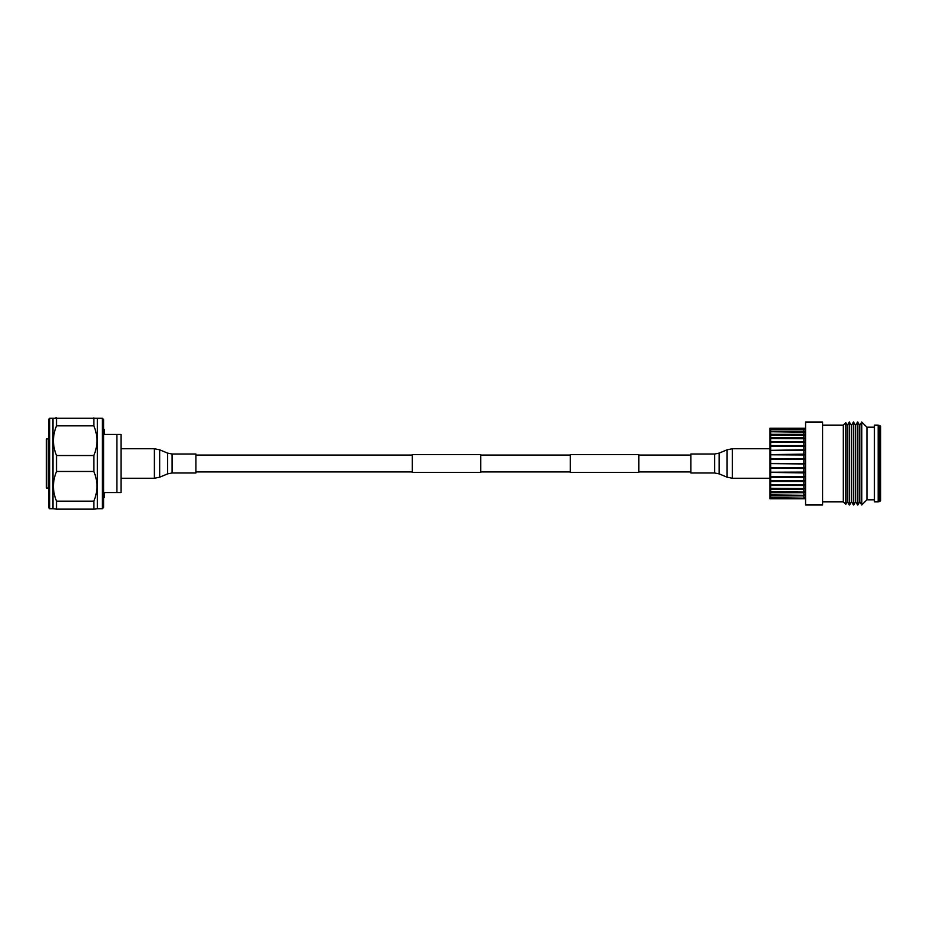 <?xml version="1.0" encoding="UTF-8"?>
<svg xmlns="http://www.w3.org/2000/svg" width="927" height="927" viewBox="0 0 927 927"><rect width="100%" height="100%" fill="white"/><g stroke="black" fill="none" stroke-linecap="round" stroke-linejoin="round"><path stroke-width="1.39" d="M690.847 455.064L638.807 455.064M570.314 455.064L480.742 455.064M412.248 455.064L195.91 455.064M690.847 471.936L638.807 471.936M570.314 471.936L480.742 471.936M412.248 471.936L195.91 471.936M480.742 454.543L480.742 472.457L412.248 472.457L412.248 454.543L480.742 454.543M638.807 454.543L638.807 472.457L570.314 472.457L570.314 454.543L638.807 454.543M48.841 507.892L48.841 419.108L49.664 418.274L49.664 508.726L48.841 507.892M102.352 418.274L103.604 419.525L103.604 507.475L102.352 508.726L102.352 418.274L49.664 418.274M102.352 508.726L97.381 508.726L97.381 418.274M49.664 508.726L52.99 508.726L52.99 418.274M52.99 508.726L56.512 509.132L56.512 501.159C52.399 491.275 52.399 481.38 56.512 471.472L56.512 455.528C52.399 445.644 52.399 435.748 56.512 425.841L93.847 425.841L93.847 417.868M93.847 425.841C97.961 435.725 97.961 445.62 93.847 455.528L56.512 455.528M56.512 471.472L93.847 471.472L93.847 455.528M93.847 471.472C97.961 481.356 97.961 491.252 93.847 501.159L56.512 501.159M56.512 509.132L93.847 509.132L93.847 501.159M94.716 509.132L97.381 508.726M56.512 425.841L56.512 417.868L55.655 417.868M48.841 438.749L46.35 439.166L46.35 487.834L48.841 488.251M103.604 429.479L104.427 429.479L104.427 434.462L121.031 434.462L121.031 492.538L104.427 492.538L104.427 497.521L103.604 497.521M116.883 492.538L116.883 434.462M847.348 425.342L847.348 501.658L849.259 504.983L849.259 422.017L847.348 425.342L845.783 422.654L845.783 504.346L843.315 501.878L843.315 425.122L822.573 425.122M851.496 425.342L851.496 501.658L853.419 504.983L853.419 422.017L851.496 425.342L849.259 422.017M851.496 501.658L849.572 504.983L849.572 422.017M855.644 425.342L855.644 501.658L857.568 504.983L857.568 422.017L855.644 425.342L853.419 422.017M855.644 501.658L853.721 504.983L853.721 422.017M859.792 425.342L859.792 501.658L861.716 504.983L861.716 422.017L859.792 425.342L857.568 422.017M859.792 501.658L857.869 504.983L857.869 422.017M805.563 498.761L805.563 422.017L822.573 422.017L822.573 504.983L805.563 504.983L805.563 498.761L803.894 498.761L804.926 497.579L803.894 498.17L803.894 495.875L804.926 494.798L803.894 495.296L803.894 492.712L804.926 491.681L803.894 492.075L803.894 489.236L804.926 488.251L803.894 488.541L803.894 485.47L804.926 484.554L803.894 484.728L803.894 481.472L804.926 480.626L803.894 480.696L803.894 477.266L804.926 476.513L803.894 476.455L803.894 472.921L804.926 472.26L803.894 472.086L803.894 468.471L804.926 467.903L803.894 467.625L803.894 463.963L804.926 463.5L769.885 463.419L769.885 459.166L804.926 459.097L803.894 458.598L803.894 454.983L804.926 454.74L803.894 454.149L769.885 454.624L769.885 450.51L804.926 450.487L803.894 449.792L769.885 450.348L769.885 446.374L804.926 446.374L803.894 445.597L770.708 445.597L769.885 446.223L769.885 442.422L770.708 442.33L804.926 442.446L803.894 441.588L770.708 441.588L769.885 442.272L769.885 438.703L770.708 438.517L804.926 438.749L803.894 437.822L770.708 437.822L769.885 438.564L769.885 435.25L770.708 434.972L804.926 435.319L803.894 434.334L770.708 434.334L769.885 435.134L769.885 432.109L770.708 431.75L804.926 432.202L803.894 431.171L770.708 431.171L769.885 432.005L769.885 429.317L804.926 429.421L803.894 428.367L770.708 428.367L769.885 429.224L769.885 428.239L805.563 428.239M874.428 499.804L866.954 499.804L866.954 427.196L861.716 422.017M866.954 499.804L861.774 504.983L861.774 422.017M874.428 463.5L874.428 425.122L878.182 425.122L878.182 501.878L874.428 501.878L874.428 463.5M879.433 425.458L879.433 501.542L880.65 500.835L880.65 426.165L878.182 425.122M803.894 472.086L769.885 472.225L769.885 468.008L803.894 468.471M770.708 472.086L770.708 468.471M803.894 480.696L769.885 480.638L769.885 476.663L770.708 477.266L803.894 477.266M770.708 480.696L770.708 477.266M803.894 488.541L769.885 488.309L769.885 484.74L770.708 485.47L803.894 485.47M770.708 488.541L770.708 485.47M803.894 495.296L769.885 494.902L769.885 491.878L770.708 492.712L803.894 492.712M770.708 495.296L770.708 492.712M803.894 498.761L769.885 498.761L769.885 497.787L770.708 498.68L803.894 498.68M803.894 492.075L769.885 491.762L769.885 488.448L770.708 489.236L803.894 489.236M770.708 492.075L770.708 489.236M803.894 484.728L769.885 484.589L769.885 480.789L770.708 481.472L803.894 481.472M770.708 484.728L770.708 481.472M803.894 476.455L769.885 476.501L769.885 472.388L803.894 472.921M770.708 476.455L770.708 472.921M803.894 467.625L769.885 467.845L769.885 463.593L803.894 463.963M770.708 467.625L770.708 463.963M770.708 431.171L770.708 428.865M770.708 437.822L770.708 434.972M770.708 445.597L770.708 442.33M770.708 454.149L770.708 450.603M770.708 463.106L770.708 459.444M770.708 449.792L770.708 446.374M770.708 441.588L770.708 438.517M770.708 434.334L770.708 431.75M803.894 431.171L803.894 428.865M803.894 437.822L803.894 434.972M803.894 445.597L803.894 442.33M803.894 454.149L803.894 450.603M803.894 463.106L803.894 459.444M803.894 449.792L803.894 446.374M803.894 441.588L803.894 438.517M803.894 434.334L803.894 431.75M803.894 498.17L769.885 497.695L769.885 495.006L770.708 495.875L803.894 495.875M770.708 498.17L770.708 495.875M803.894 458.598L769.885 459.004L769.885 454.786L803.894 454.983M770.708 458.598L770.708 454.983M804.926 446.374L769.885 446.223M804.926 472.26L769.885 472.388M804.926 463.5L769.885 463.5M804.926 454.74L769.885 454.74M804.926 459.097L769.885 459.097M804.926 450.487L769.885 450.487M804.926 476.513L769.885 476.513M804.926 467.903L769.885 467.903M195.91 463.5L195.91 472.979L172.098 472.979L172.098 454.021L195.91 454.021L195.91 463.5M690.847 454.798L690.847 454.021L714.659 454.021L714.659 472.979L690.847 472.979L690.847 454.798M46.767 438.749L46.767 488.251M172.098 454.021L167.636 453.129L167.636 473.871L159.664 477.196L159.664 449.804L154.392 448.749L154.392 478.251L159.664 477.196M714.659 472.979L719.12 473.871L719.12 453.129L727.092 449.804L727.092 477.196L732.365 478.251L732.365 448.749L727.092 449.804M874.428 427.196L866.954 427.196M843.315 425.122L845.783 422.654M879.433 501.542L878.182 501.878M843.315 501.878L822.573 501.878M847.348 501.658L845.783 504.346M121.031 478.251L154.392 478.251M121.031 448.749L154.392 448.749M167.636 453.129L159.664 449.804M167.636 473.871L172.098 472.979M769.885 448.749L732.365 448.749M769.885 478.251L732.365 478.251M719.12 473.871L727.092 477.196M719.12 453.129L714.659 454.021"/></g></svg>
